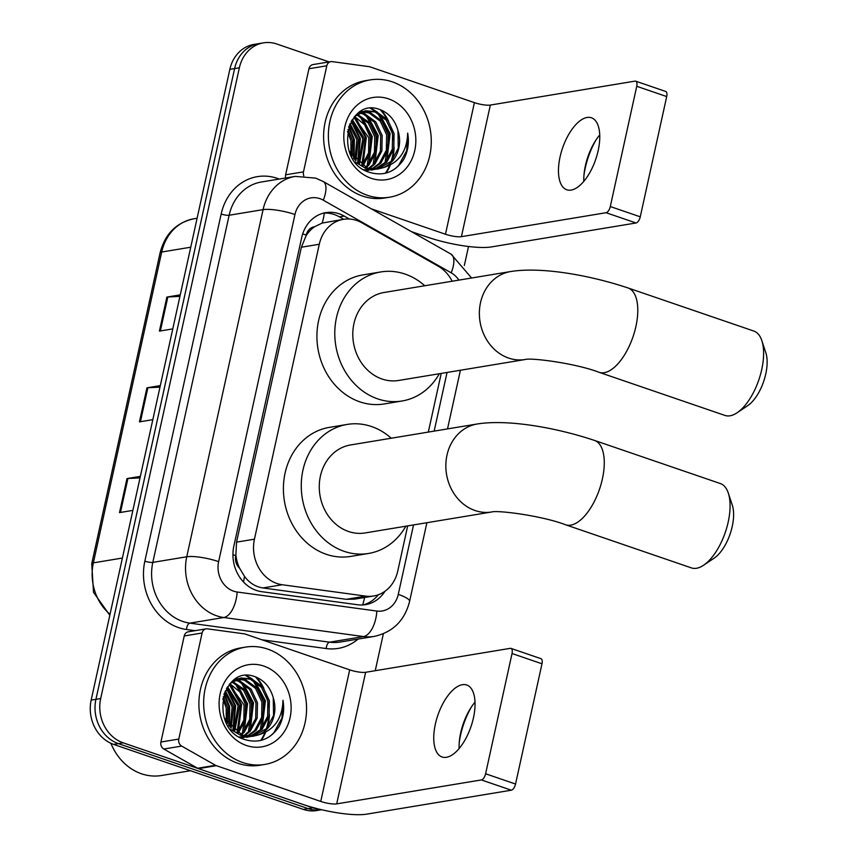 <?xml version="1.0" encoding="UTF-8"?>
<svg xmlns="http://www.w3.org/2000/svg" width="857" height="857" viewBox="0 0 857 857"><rect width="100%" height="100%" fill="white"/><g stroke="black" fill="none" stroke-linecap="round" stroke-linejoin="round"><path stroke-width="1.29" d="M452.142 281.225A35.673 30.734 80.6 0 0 438.173 266.163L361.815 222.788A35.673 30.734 80.6 0 0 356.726 220.495A35.673 30.734 80.6 0 0 343.421 219.338A35.673 30.734 80.6 0 0 319.286 244.256L254.443 539.182A35.673 30.734 80.6 0 0 282.232 584.742L365.628 596.108A35.673 30.734 80.6 0 0 373.631 596.001A35.673 30.734 80.6 0 0 397.755 571.073L407.686 525.887M239.564 568.17A35.673 30.734 -99.4 0 1 235.889 555.036L235.761 555.636A11.891 10.241 80.6 0 0 239.564 568.17L244.481 576.311C249.258 582.889 255.397 586.766 262.885 587.945L346.282 599.311L354.519 599.161L373.631 596.001M343.421 219.338L322.146 223.066L314.626 226.73A11.891 10.241 80.6 0 0 306.238 235.086A35.673 7.627 -167.6 0 0 302.682 233.929M306.238 235.086L306.11 235.686A35.673 30.734 -99.4 0 1 314.626 226.73M306.11 235.686L301.385 247.223L236.543 542.138L235.889 555.036M428.318 432.089L441.216 373.427M349.399 219.028L344.225 216.082A35.673 30.734 80.6 0 0 339.136 213.789A35.673 30.734 80.6 0 0 325.831 212.632A35.673 30.734 80.6 0 0 301.696 237.56L233.854 546.113A35.673 30.734 80.6 0 0 261.642 591.673L357.551 604.753A35.673 30.734 80.6 0 0 365.543 604.646A35.673 30.734 80.6 0 0 384.986 591.255M323.464 213.136A35.673 30.734 -99.4 0 1 334.369 214.571A35.673 30.734 -99.4 0 1 339.458 216.875L343.711 219.285M255.515 676.923A47.563 40.975 -99.4 0 1 261.974 685.943A47.563 40.975 -99.4 0 0 255.515 676.923M265.991 694.973A47.563 40.975 -99.4 0 1 268.605 707.036A47.563 40.975 -99.4 0 0 265.991 694.973M268.648 717.727A47.563 40.975 -99.4 0 1 266.42 728.621A47.563 40.975 -99.4 0 0 268.648 717.727M264.834 732.874A47.563 40.975 -99.4 0 1 260.721 740.459A47.563 40.975 -99.4 0 0 264.834 732.874M380.229 109.707A47.563 40.975 -99.4 0 1 386.689 118.727A47.563 40.975 -99.4 0 0 380.229 109.707M390.706 127.757A47.563 40.975 -99.4 0 1 393.32 139.809A47.563 40.975 -99.4 0 0 390.706 127.757M393.363 150.511A47.563 40.975 -99.4 0 1 391.135 161.405A47.563 40.975 -99.4 0 0 393.363 150.511M389.549 165.658A47.563 40.975 -99.4 0 1 385.436 173.232A47.563 40.975 -99.4 0 0 389.549 165.658M319.597 809.244A35.673 30.734 -99.4 0 1 312.88 807.83L123.162 742.826A35.673 30.734 -99.4 0 1 100.687 698.53L239.371 67.778A35.673 30.734 -99.4 0 1 263.495 42.85A35.673 30.734 -99.4 0 1 276.811 44.007L329.088 61.918M468.511 246.495L464.333 265.52M383.368 633.773L375.248 670.699M321.654 809.736L316.662 810.561A35.673 30.734 -99.4 0 1 303.357 809.404L113.638 744.401A35.673 30.734 -99.4 0 1 91.163 700.105L229.847 69.353L234.604 68.571A35.673 30.734 -99.4 0 1 258.739 43.643A35.673 30.734 -99.4 0 0 234.604 68.571L95.93 699.312L234.604 68.571L239.371 67.778M113.638 744.401L118.395 743.608A35.673 30.734 -99.4 0 1 95.93 699.312A35.673 30.734 -99.4 0 0 118.395 743.608L308.124 808.612L118.395 743.608L123.162 742.826M321.429 809.779A35.673 30.734 -99.4 0 1 308.124 808.612A35.673 30.734 -99.4 0 0 321.429 809.779M378.291 594.779A35.673 30.734 -99.4 0 1 363.143 604.924M140.023 477.895L127.929 478.485A9.513 2.035 -167.6 0 0 126.975 478.581L119.498 512.615L132.867 510.408M140.355 476.374L126.975 478.581M179.927 296.383L167.833 296.983A9.513 2.035 -167.6 0 0 166.89 297.079L159.402 331.113L172.782 328.895M180.259 294.862L166.89 297.079M159.97 387.139L147.886 387.739A9.513 2.035 -167.6 0 0 146.933 387.825L139.455 421.858L152.825 419.651M160.313 385.618L146.933 387.825M229.847 69.353A35.673 30.734 -99.4 0 1 253.972 44.425L263.495 42.85M596.065 139.852A47.563 21.896 -71.1 0 0 585.256 167.983A47.563 21.896 -71.1 0 0 583.96 175.182M583.831 181.309A38.051 17.515 108.9 0 1 584.153 173.189A38.051 17.515 108.9 0 1 585.406 165.615A38.051 17.515 108.9 0 1 594.994 141.544A38.051 17.515 108.9 0 1 599.729 134.935M598.165 150.628A38.051 17.515 -71.1 0 0 591.448 117.784A38.051 17.515 -71.1 0 0 560.06 156.938A38.051 17.515 -71.1 0 0 566.777 189.772A38.051 17.515 -71.1 0 0 598.165 150.628M285.692 177.977A5.945 5.121 -99.4 0 1 285.627 174.817L303.485 171.861L326.806 65.785L308.948 68.742A5.945 5.121 -99.4 0 1 312.966 64.586L330.834 61.629A5.945 5.121 80.6 0 0 326.806 65.785M285.627 174.817L308.948 68.742M411.499 231.669L427.611 237.185A47.563 10.166 -167.6 0 0 491.361 246.934L636.033 222.981L606.081 212.718L461.409 236.671A11.891 2.539 12.4 0 1 445.469 234.229L371.22 208.787M635.69 81.169L665.653 91.431A5.945 2.732 108.9 0 1 666.703 96.562L636.74 86.3A5.945 2.732 -71.1 0 0 635.69 81.169A5.945 2.732 -71.1 0 0 635.016 81.126L490.343 105.068A11.891 2.539 12.4 0 1 474.403 102.636L369.988 66.857A5.945 5.121 80.6 0 0 369.11 66.653L332.162 61.618A5.945 5.121 80.6 0 0 330.834 61.629M606.081 212.718A5.945 2.732 -71.1 0 0 610.302 206.548L640.265 216.821L666.703 96.562M640.265 216.821A5.945 2.732 108.9 0 1 636.033 222.981M610.302 206.548L636.74 86.3M303.485 171.861A5.945 5.121 80.6 0 0 303.839 175.878M367.353 195.289A59.454 51.227 -99.4 0 1 328.381 134.088A59.454 51.227 -99.4 0 1 370.117 79.915A59.454 51.227 -99.4 0 1 392.292 81.844A59.454 51.227 -99.4 0 1 431.264 143.044A59.454 51.227 -99.4 0 1 389.528 197.217A59.454 51.227 -99.4 0 1 367.353 195.289M389.528 197.217L384.772 197.999A59.454 51.227 -99.4 0 1 362.586 196.071A59.454 51.227 -99.4 0 1 323.625 134.87A59.454 51.227 -99.4 0 1 365.35 80.697L370.117 79.915M403.658 159.52C408.018 151.453 409.357 142.637 407.675 133.071C407.129 151.496 398.794 163.087 382.672 167.843A29.727 25.614 -99.4 0 0 397.969 130.51C395.077 120.473 389.399 113.627 380.937 109.975C346.303 94.956 332.987 161.63 369.067 172.214C383.315 176.553 394.841 172.321 403.658 159.52M388.553 98.855A41.618 35.855 -99.4 0 1 414.767 150.543A41.618 35.855 -99.4 0 1 371.092 178.267A41.618 35.855 -99.4 0 1 344.878 126.59A41.618 35.855 -99.4 0 1 388.553 98.855M371.863 169.997L374.07 169.45M374.798 169.225L385.35 162.294L392.313 149.182L392.581 133.778L386.228 120.184L375.077 112.021L365.136 110.874M363.968 169.74L374.83 169.407M375.559 169.204L386.839 162.048L393.802 148.936L394.07 133.531L387.718 119.937L376.566 111.774L365.885 110.746L354.83 116.263M366.143 170.939L368.114 170.436M368.842 170.211L370.995 169.365M371.713 169.043L379.405 163.28L386.357 150.168L386.625 134.763L380.272 121.169L369.121 113.006L362.222 111.699M372.484 169.118L380.894 163.034L387.846 149.921L388.114 134.517L381.761 120.923L370.61 112.76L362.94 111.453M365.757 170.029L367.867 168.872M368.553 168.433L373.448 164.265L380.412 151.153L380.679 135.749L374.316 122.155L363.164 113.992L359.372 112.985M369.356 168.625L374.938 164.019L381.89 150.907L382.168 135.502L375.805 121.908L364.654 113.745L360.079 112.621M365.328 167.361L367.492 165.251L374.455 152.139L374.723 136.734L368.36 123.14L356.619 114.774M366.143 167.683L368.981 165.005L375.944 151.893L376.212 136.488L369.849 122.894L357.294 114.27M361.997 165.733L368.596 152.75L368.767 137.72L354.048 117.184M362.832 166.204L369.988 152.878L370.256 137.474L364.621 124.801L354.637 116.488M358.547 163.387L362.811 138.705L351.702 120.462M359.415 164.051L364.3 138.459L352.291 119.552M354.916 160.002L356.866 139.691L349.474 124.876M355.848 160.977L358.355 139.445L350.01 123.633M350.974 154.624L350.909 140.677L347.524 131.528M352.013 156.285L352.398 140.43L347.953 129.503M365.885 110.746L358.462 112.931M355.398 162.23L365.585 168.251L377.08 169.15L382.672 167.843M349.088 150.875L367.064 168.004L378.569 168.904M361.45 111.699L360.154 111.764M362.179 111.485L360.315 111.667M377.819 169.011L391.306 161.309L398.269 148.197L397.969 130.51M354.005 158.941L354.402 139.509L348.938 126.268M358.194 163.109L360.358 138.523L351.499 120.816M363.079 164.415L366.314 137.538L356.041 118.341M369.035 163.43L372.259 136.552L361.997 117.355M374.991 162.444L378.216 135.567L367.953 116.37M365.286 113.981L362.104 111.742M361.718 111.506L361.151 111.174M386.893 160.473L390.128 133.596L379.855 114.399M377.187 112.01L371.285 108.293M353.459 158.277L353.662 139.637L348.649 127.115M357.68 162.68L359.608 138.652L351.156 121.394M361.772 165.605L365.564 137.666L354.005 117.238M367.16 165.615L371.52 136.681L359.747 116.07M373.116 164.63L377.476 135.695L365.703 115.084M363.625 113.403L361.525 111.967M385.018 162.659L389.378 133.724L377.616 113.113M375.537 111.431L370.395 108.346M395.131 168.765L398.666 165.433L406.711 150.682L407.675 133.071M761.83 340.636L765.837 352.752A32.695 15.051 108.9 0 1 765.762 373.963A32.695 15.051 108.9 0 1 747.711 405.65L737.116 412.763A44.585 20.525 -71.1 0 0 761.734 369.549A44.585 20.525 -71.1 0 0 761.83 340.636A44.585 20.525 -71.1 0 0 753.86 331.07L628.042 287.963A44.585 20.525 108.9 0 1 635.915 326.442A44.585 20.525 108.9 0 1 599.139 372.324L724.958 415.431A44.585 20.525 -71.1 0 0 737.116 412.763M525.234 359.512A44.585 38.415 80.6 0 1 508.608 358.065A44.585 38.415 80.6 0 1 480.509 302.692A44.585 38.415 80.6 0 1 510.676 271.54L384.107 292.483A44.585 38.415 80.6 0 0 352.805 333.116A44.585 38.415 80.6 0 0 382.029 379.019A44.585 38.415 80.6 0 0 398.666 380.465L525.234 359.512A44.585 38.415 80.6 0 0 525.245 359.512L525.234 359.512C530.354 357.562 575.176 363.1 599.139 372.324M439.33 373.738A65.4 56.348 -99.4 0 1 402.062 400.99A65.4 56.348 -99.4 0 1 377.669 398.869A65.4 56.348 -99.4 0 1 334.798 331.552A65.4 56.348 -99.4 0 1 380.701 271.958A65.4 56.348 -99.4 0 1 405.104 274.079A65.4 56.348 -99.4 0 1 424.772 285.756M402.062 400.99L384.204 403.947A65.4 56.348 -99.4 0 1 359.801 401.826A65.4 56.348 -99.4 0 1 316.94 334.509A65.4 56.348 -99.4 0 1 362.843 274.915L380.701 271.958M728.311 493.107L732.317 505.223A32.695 15.051 108.9 0 1 732.242 526.434A32.695 15.051 108.9 0 1 714.192 558.121L703.597 565.234A44.585 20.525 -71.1 0 0 728.204 522.02A44.585 20.525 -71.1 0 0 728.311 493.107A44.585 20.525 -71.1 0 0 720.33 483.541L594.522 440.434A44.585 20.525 108.9 0 1 602.396 478.913A44.585 20.525 108.9 0 1 565.62 524.784L691.428 567.902A44.585 20.525 -71.1 0 0 703.597 565.234M491.714 511.983A44.585 38.415 80.6 0 1 475.078 510.536A44.585 38.415 80.6 0 1 446.99 455.163A44.585 38.415 80.6 0 1 477.156 424.001L350.577 444.954A44.585 38.415 80.6 0 0 319.275 485.587A44.585 38.415 80.6 0 0 348.51 531.49A44.585 38.415 80.6 0 0 365.146 532.936L491.714 511.983C496.824 510.033 541.645 515.571 565.62 524.784M405.811 526.209A65.4 56.348 -99.4 0 1 368.542 553.461A65.4 56.348 -99.4 0 1 344.139 551.34A65.4 56.348 -99.4 0 1 301.278 484.023A65.4 56.348 -99.4 0 1 347.181 424.429A65.4 56.348 -99.4 0 1 371.584 426.55A65.4 56.348 -99.4 0 1 391.242 438.227M368.542 553.461L350.684 556.418A65.4 56.348 -99.4 0 1 326.281 554.297A65.4 56.348 -99.4 0 1 283.421 486.98A65.4 56.348 -99.4 0 1 329.324 427.386L347.181 424.429M471.361 707.079A47.563 21.896 -71.1 0 0 460.541 735.21A47.563 21.896 -71.1 0 0 459.256 742.398M459.127 748.536A38.051 17.515 108.9 0 1 459.438 740.405A38.051 17.515 108.9 0 1 460.691 732.842A38.051 17.515 108.9 0 1 470.279 708.76A38.051 17.515 108.9 0 1 475.014 702.151M473.45 717.845A38.051 17.515 -71.1 0 0 466.733 685.011A38.051 17.515 -71.1 0 0 435.345 724.154A38.051 17.515 -71.1 0 0 442.062 756.988A38.051 17.515 -71.1 0 0 473.45 717.845M178.781 739.077A5.945 5.121 80.6 0 0 181.673 746.083L215.503 765.29A5.945 5.121 80.6 0 0 216.35 765.676L198.492 768.633A5.945 5.121 -99.4 0 1 197.635 768.247L163.816 749.039A5.945 5.121 -99.4 0 1 160.912 742.033L178.781 739.077L202.102 633.002L184.234 635.958A5.945 5.121 -99.4 0 1 188.261 631.813L206.119 628.856A5.945 5.121 80.6 0 0 202.102 633.002M160.912 742.033L184.234 635.958M198.492 768.633L302.896 804.402A47.563 10.166 -167.6 0 0 366.657 814.15L511.329 790.197L481.366 779.934L336.694 803.887A11.891 2.539 12.4 0 1 320.754 801.445L216.35 765.676M510.986 648.395L540.938 658.658A5.945 2.732 108.9 0 1 541.988 663.789L512.036 653.527A5.945 2.732 -71.1 0 0 510.986 648.395A5.945 2.732 -71.1 0 0 510.301 648.342L365.628 672.295A11.891 2.539 12.4 0 1 349.688 669.853L245.284 634.084A5.945 5.121 80.6 0 0 244.395 633.869L207.448 628.834A5.945 5.121 80.6 0 0 206.119 628.856M481.366 779.934A5.945 2.732 -71.1 0 0 485.598 773.775L515.55 784.037L541.988 663.789M515.55 784.037A5.945 2.732 108.9 0 1 511.329 790.197M485.598 773.775L512.036 653.527M190.447 770.722L161.448 775.521A53.509 46.107 -99.4 0 1 141.491 773.785A53.509 46.107 -99.4 0 1 110.885 743.298M242.638 762.505A59.454 51.227 -99.4 0 1 203.666 701.305A59.454 51.227 -99.4 0 1 245.402 647.131A59.454 51.227 -99.4 0 1 267.588 649.06A59.454 51.227 -99.4 0 1 306.549 710.26A59.454 51.227 -99.4 0 1 264.824 764.433A59.454 51.227 -99.4 0 1 242.638 762.505M264.824 764.433L260.057 765.226A59.454 51.227 -99.4 0 1 237.882 763.298A59.454 51.227 -99.4 0 1 198.91 702.097A59.454 51.227 -99.4 0 1 240.646 647.924L245.402 647.131M278.953 726.736C283.303 718.68 284.642 709.864 282.971 700.287C282.414 718.723 274.079 730.314 257.957 735.06A29.727 25.614 -99.4 0 0 273.254 697.737C270.362 687.689 264.684 680.844 256.222 677.191C221.588 662.172 208.283 728.846 244.363 739.43C258.6 743.78 270.137 739.548 278.953 726.736M263.838 666.082A41.618 35.855 -99.4 0 1 290.062 717.759A41.618 35.855 -99.4 0 1 246.388 745.494A41.618 35.855 -99.4 0 1 220.163 693.806A41.618 35.855 -99.4 0 1 263.838 666.082M247.159 737.213L249.355 736.666M250.083 736.442L260.646 729.521L267.598 716.398L267.877 700.994L261.514 687.4L250.362 679.237L240.431 678.101M239.264 736.956L250.115 736.634M250.844 736.42L262.135 729.275L269.087 716.152L269.355 700.747L263.003 687.153L251.851 678.99L241.171 677.962L230.126 683.49M241.428 738.156L243.409 737.652M244.127 737.427L246.291 736.591M246.998 736.259L254.69 730.507L261.653 717.384L261.921 701.979L255.557 688.385L244.406 680.222L237.507 678.926M247.78 736.345L256.179 730.26L263.142 717.138L263.41 701.733L257.046 688.139L245.895 679.976L238.235 678.68M241.042 737.245L243.152 736.099M243.849 735.66L248.734 731.492L255.697 718.37L255.964 702.965L249.601 689.371L238.46 681.208L234.668 680.212M244.641 735.852L250.223 731.246L257.186 718.123L257.454 702.719L251.09 689.124L239.949 680.961L235.364 679.837M240.613 734.588L242.788 732.478L249.741 719.355L250.008 703.951L243.656 690.356L231.904 681.99M241.428 734.899L244.266 732.232L251.23 719.109L251.497 703.704L245.145 690.11L232.59 681.497M237.282 732.949L243.881 719.966L244.052 704.936L229.333 684.4M238.128 733.421L245.273 720.094L245.541 704.69L239.906 692.028L229.922 683.715M233.832 730.614L238.107 705.922L226.998 687.678M234.711 731.278L239.596 705.675L227.576 686.768M230.212 727.218L232.151 706.907L224.759 692.102M231.133 728.204L233.64 706.661L225.305 690.849M226.259 721.84L226.194 707.893L222.809 698.744M227.298 723.501L227.683 707.646L223.249 696.73M241.171 677.962L233.747 680.147M230.694 729.446L240.871 735.467L252.365 736.367L257.957 735.06M224.373 718.102L242.36 735.22L253.854 736.12M236.746 678.926L235.45 678.98M237.475 678.701L235.6 678.883M253.104 736.227L266.602 728.536L273.554 715.413L273.254 697.737M229.29 726.168L229.687 706.736L224.223 693.484M233.479 730.325L235.643 705.75L226.784 688.032M238.364 731.632L241.599 704.765L231.336 685.557M244.32 730.646L247.555 703.779L237.282 684.572M250.276 729.661L253.511 702.794L243.238 683.586M240.571 681.197L237.4 678.969M237.014 678.733L236.436 678.401M262.178 727.689L265.413 700.822L255.15 681.615M252.483 679.226L246.57 675.509M228.744 725.493L228.948 706.854L223.934 694.331M232.965 729.896L234.904 705.868L226.441 688.621M237.057 732.821L240.86 704.883L229.29 684.454M242.445 732.831L246.805 703.897L235.043 683.286M248.401 731.846L252.761 702.911L240.988 682.301M238.921 680.619L236.821 679.194M260.314 729.875L264.674 700.94L252.901 680.329M250.822 678.648L245.68 675.562M270.426 735.981L273.951 732.649L281.996 717.898L282.971 700.287M243.463 581.957A35.673 17.494 -82.2 0 0 244.481 576.311M322.146 223.066A35.673 14.848 -60.4 0 0 324.257 213.082M362.607 604.956A35.673 17.494 -82.2 0 0 364.6 597.5M235.761 555.636A35.673 7.627 -167.6 0 0 232.933 554.704M301.385 247.223L319.286 244.256M346.282 599.311L365.628 596.108M262.885 587.945L282.232 584.742M236.543 542.138L254.443 539.182M458.913 280.11A23.782 20.493 80.6 0 0 451.211 272.837L323.303 200.184A23.782 20.493 80.6 0 0 319.907 198.653A23.782 20.493 80.6 0 0 294.958 214.507L218.631 561.635A23.782 20.493 80.6 0 0 233.607 591.169A23.782 20.493 80.6 0 0 237.153 592.016L376.855 611.052A23.782 20.493 80.6 0 0 398.269 594.372L413.535 524.923M376.855 611.052A23.782 11.666 -82.2 0 1 363.497 636.558L223.806 617.522A47.563 40.975 -99.4 0 1 216.714 615.829A47.563 40.975 -99.4 0 1 186.751 556.771L263.078 209.633A47.563 40.975 -99.4 0 1 295.247 176.392L261.31 182.016A47.563 40.975 80.6 0 0 229.14 215.246L152.814 562.385A47.563 40.975 80.6 0 0 182.777 621.454A47.563 40.975 80.6 0 0 189.868 623.135L329.559 642.182A47.563 40.975 80.6 0 0 340.218 642.032L374.155 636.419A47.563 40.975 -99.4 0 1 363.497 636.558L329.559 642.182A5.945 2.914 97.8 0 0 326.228 648.556L261.953 639.793M195.085 630.677L186.526 629.509A53.509 46.107 -99.4 0 1 144.844 561.164L221.17 214.025A5.945 1.275 -167.6 0 0 229.14 215.246L263.078 209.633A23.782 5.078 12.4 0 1 294.958 214.507M186.526 629.509A5.945 2.914 97.8 0 1 189.868 623.135L223.806 617.522A23.782 11.666 -82.2 0 0 237.153 592.016M221.17 214.025A53.509 46.107 -99.4 0 1 277.325 178.374A53.509 46.107 -99.4 0 1 279.178 179.059M358.076 639.076A53.509 46.107 -99.4 0 1 326.228 648.556M100.687 698.53L91.163 700.105M312.88 807.83L303.357 809.404M218.631 561.635A23.782 5.078 12.4 0 0 186.751 556.771L152.814 562.385A5.945 1.275 -167.6 0 1 144.844 561.164M434.156 431.125L447.054 372.452M398.269 594.372A23.782 5.078 12.4 0 1 409.582 601.443L426.893 522.716M451.211 272.837A23.782 9.898 -60.4 0 0 451.05 254.133L323.143 181.48A23.782 9.898 -60.4 0 1 323.303 200.184M339.458 216.875L344.225 216.082M109.814 615.262L93.52 592.369L91.731 563.724A11.891 2.539 12.4 0 1 93.359 562.856A47.563 40.975 80.6 0 0 110.028 614.298M190.736 247.212L161.705 252.022A11.891 2.539 -167.6 0 0 160.077 252.89C164.994 233.972 176.263 222.606 193.875 218.781A47.563 40.975 80.6 0 0 161.705 252.022L93.359 562.856L122.39 558.046M140.409 421.708L147.886 387.739M160.366 330.952L167.833 296.983M120.462 512.454L127.929 478.485M461.409 236.671L490.343 105.068M445.469 234.229L474.403 102.636M381.269 110.114A47.563 40.975 -99.4 0 1 388.542 121.019M394.156 147.361A47.563 40.975 -99.4 0 1 392.41 158.984M390.246 165.305A47.563 40.975 -99.4 0 1 386.068 173.071M336.694 803.887L365.628 672.295M320.754 801.445L349.688 669.853M197.635 768.247L215.503 765.29M181.673 746.083L163.816 749.039M256.554 677.33A47.563 40.975 -99.4 0 1 263.827 688.235M269.452 714.577A47.563 40.975 -99.4 0 1 267.705 726.2M265.531 732.521A47.563 40.975 -99.4 0 1 261.364 740.287M323.143 181.48L315.708 178.127L295.247 176.392M374.155 636.419C392.849 632.262 404.654 620.607 409.582 601.443M447.515 428.907L460.413 370.245M471.596 278L451.05 254.133M91.731 563.724L160.077 252.89M193.875 218.781L197.11 218.246M372.613 169.89L371.124 170.136M510.676 271.54C541.013 266.613 589.209 275.001 628.042 287.963M477.156 424.001C507.483 419.084 555.69 427.472 594.522 440.434M247.898 737.106L246.409 737.352"/></g></svg>
